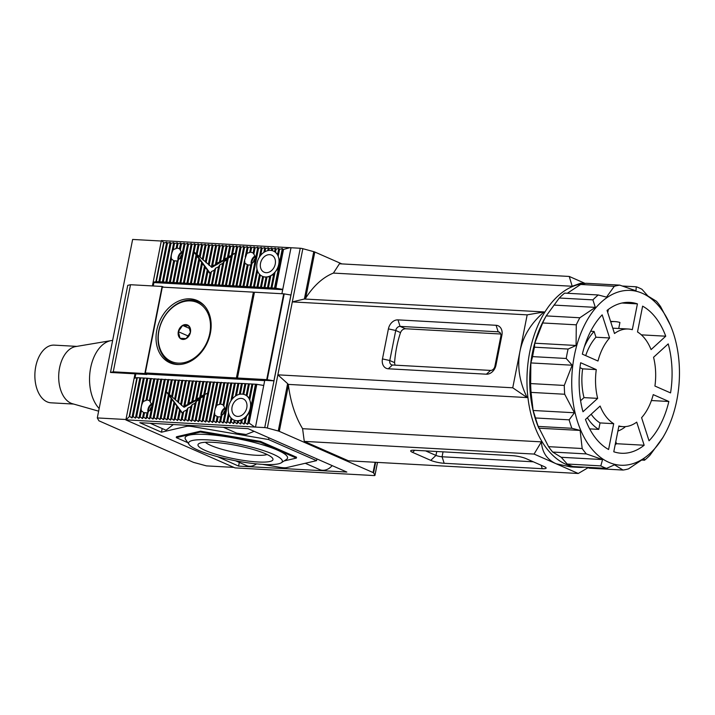 <?xml version="1.0" encoding="UTF-8"?>
<svg xmlns="http://www.w3.org/2000/svg" width="715" height="715" viewBox="0 0 715 715"><rect width="100%" height="100%" fill="white"/><g stroke="black" fill="none" stroke-linecap="round" stroke-linejoin="round"><path stroke-width="1.07" d="M236.406 377.958L145.324 372.935L162.314 287.126L253.396 292.149L236.406 377.958L240.311 379.272L264.702 380.612M304.384 299.013L292.31 301.9L302.847 248.704L313.76 251.662L304.384 299.013L544.097 311.928C531.111 323.019 523.067 336.148 519.957 351.324C517.043 366.545 519.439 381.962 527.134 397.576L512.744 387.789L277.867 374.839L287.627 383.642L278.251 430.993L267.339 428.035A2.663 0.474 -168.8 0 0 264.738 427.597L255.496 427.087L264.756 380.317L268.786 380.541L266.713 379.629L268.786 380.541L273.925 380.827L290.916 295.018L283.792 293.829L266.713 379.629L283.703 293.82L254.451 292.212L237.46 378.012L266.713 379.629L283.792 293.829M145.324 372.935L148.184 374.186L240.311 379.272L237.46 378.012M178.214 363.122A32.22 24.793 113.7 0 1 158.971 330.616A32.22 24.793 113.7 0 1 190.53 300.908A32.22 24.793 113.7 0 1 209.772 333.413A32.22 24.793 113.7 0 1 178.214 363.122M204.883 306.315A33.328 25.642 -66.3 0 0 198.43 301.784A33.328 25.642 -66.3 0 0 191.397 300.121A33.328 25.642 -66.3 0 0 159.901 326.362A33.328 25.642 -66.3 0 0 171.618 362.809A33.328 25.642 -66.3 0 0 178.652 364.48A33.328 25.642 -66.3 0 0 179.313 364.507M185.846 324.583A7.695 5.926 -66.3 0 0 182.611 325.414A7.695 5.926 -66.3 0 0 178.303 331.68A7.695 5.926 -66.3 0 0 180.064 338.284A7.695 5.926 -66.3 0 0 186.132 338.615A7.695 5.926 -66.3 0 0 190.44 332.35A7.695 5.926 -66.3 0 0 188.68 325.745A7.695 5.926 -66.3 0 0 185.846 324.583M186.249 325.843L182.611 325.414L178.303 331.68L180.064 338.284L186.132 338.615L190.44 332.35L188.68 325.745L186.249 325.843M188.572 336.193L178.303 331.68M189.958 328.641L182.611 325.414M606.526 468.388A92.879 57.003 -86.8 0 1 603.648 467.261A92.879 57.003 -86.8 0 1 600.815 465.885L567.183 464.026A92.879 57.003 -86.8 0 0 570.016 465.402A92.879 57.003 -86.8 0 0 572.894 466.538L606.526 468.388L614.507 464.822L623.051 470.05L589.419 468.191L586.631 467.288M642.338 293.302A87.543 53.723 -86.8 0 1 670.339 325.137A87.543 53.723 -86.8 0 1 664.271 435.113A87.543 53.723 -86.8 0 1 608.867 462.346A87.543 53.723 -86.8 0 1 574.404 355.328A87.543 53.723 -86.8 0 1 642.338 293.302M662.957 437.419L649.899 455.312A92.879 57.003 -86.8 0 1 644.537 460.21L643.965 458.476L628.503 468.87A92.879 57.003 -86.8 0 1 623.051 470.05M670.357 325.182L660.624 306.663A92.879 57.003 -86.8 0 0 656.468 301.265L647.924 296.037L641.99 289.307A92.879 57.003 -86.8 0 0 639.156 287.922A92.879 57.003 -86.8 0 0 636.279 286.795L635.975 290.791L619.753 285.133L586.121 283.283A92.879 57.003 -86.8 0 0 580.66 284.454L614.292 286.313A92.879 57.003 -86.8 0 1 619.753 285.133M567.183 464.026L561.239 457.287L552.704 452.059A92.879 57.003 -86.8 0 1 548.548 446.661L538.234 426.417A92.879 57.003 -86.8 0 1 535.517 417.98L533.122 410.481L531.066 392.392A92.879 57.003 -86.8 0 1 530.646 383.58L530.861 362.934L532.595 356.615A92.879 57.003 -86.8 0 1 534.462 347.186L534.766 343.2L542.649 322.966A92.879 57.003 -86.8 0 1 546.215 315.905L544.901 318.211A87.543 53.723 93.2 0 0 538.833 428.196A87.543 53.723 93.2 0 0 538.896 428.356M538.833 428.196L580.124 430.43L582.18 448.519L548.548 446.661M559.273 298.012L592.905 299.871L595.3 307.37L579.847 317.764L546.215 315.905L559.273 298.012A92.879 57.003 -86.8 0 1 564.635 293.123L598.267 294.973L606.517 297.127L614.292 286.313M567.299 293.266L580.66 284.454M644.537 460.21L641.873 460.058M622.542 286.036L636.279 286.795M592.905 299.871A92.879 57.003 -86.8 0 1 598.267 294.973M595.3 307.37L553.991 305.091M542.649 322.966L576.281 324.825A92.879 57.003 -86.8 0 1 579.847 317.764M576.281 324.825L576.076 345.479L534.766 343.2M576.076 345.479L568.094 349.045L534.462 347.186M532.595 356.615L566.226 358.474A92.879 57.003 -86.8 0 1 568.094 349.045M566.226 358.474L572.17 365.213L530.861 362.934M572.17 365.213L564.278 385.439L530.646 383.58M531.066 392.392L564.698 394.251A92.879 57.003 -86.8 0 1 564.278 385.439M564.698 394.251L574.431 412.761L533.122 410.481M574.431 412.761L569.149 419.839L535.517 417.98M538.234 426.417L571.866 428.276A92.879 57.003 -86.8 0 1 569.149 419.839M571.866 428.276L580.124 430.43M552.704 452.059L586.336 453.918A92.879 57.003 -86.8 0 1 582.18 448.519M586.336 453.918L602.557 459.566L561.239 457.287M602.557 459.566L600.815 465.885M637.423 303.875A75.549 46.368 93.2 0 0 629.763 302.391A75.549 46.368 93.2 0 0 607.053 310.408L614.489 333.521A48.879 30.003 -86.8 0 1 628.297 329.016A48.879 30.003 -86.8 0 1 632.31 329.687L637.423 303.875L621.996 303.026M602.173 314.859A75.549 46.368 93.2 0 0 582.35 354.157L597.981 361.021A48.879 30.003 -86.8 0 1 609.618 337.972L602.173 314.859M580.651 362.737A75.549 46.368 93.2 0 0 582.984 411.76L597.66 398.371A48.879 30.003 -86.8 0 1 596.283 369.601L580.651 362.737M585.46 419.446A75.549 46.368 93.2 0 0 608.59 449.494L613.702 423.682A48.879 30.003 -86.8 0 1 600.126 406.048L585.46 419.446M613.783 451.773A75.549 46.368 93.2 0 0 621.442 453.256A75.549 46.368 93.2 0 0 644.161 445.239L636.716 422.127A48.879 30.003 -86.8 0 1 622.908 426.632A48.879 30.003 -86.8 0 1 618.895 425.961L613.783 451.773M649.032 440.789A75.549 46.368 93.2 0 0 668.856 401.49L653.224 394.626A48.879 30.003 -86.8 0 1 641.596 417.676L649.032 440.789M670.554 392.91A75.549 46.368 93.2 0 0 668.221 343.888L653.555 357.277A48.879 30.003 -86.8 0 1 654.922 386.046L670.554 392.91M651.079 349.599L665.745 336.202A75.549 46.368 93.2 0 0 642.615 306.154L637.512 331.966A48.879 30.003 -86.8 0 1 651.079 349.599M610.717 321.804A55.547 34.088 -86.8 0 1 614.998 321.607A55.547 34.088 -86.8 0 1 619.932 322.474L618.734 328.489M608.349 309.416L607.732 312.526M628.297 329.016L614.632 328.265A48.879 30.003 93.2 0 0 612.8 328.248M590.688 331.251L594.094 331.438L595.952 337.221L609.618 337.972M595.952 337.221A48.879 30.003 93.2 0 0 585.701 355.623M597.66 398.371L583.994 397.62L580.598 400.722M579.963 367.68L582.627 368.851L596.283 369.601M582.627 368.851A48.879 30.003 93.2 0 0 583.994 397.62M613.702 423.682L600.037 422.923L598.759 429.384L589.678 428.884M591.18 414.226A48.879 30.003 93.2 0 0 600.037 422.923M624.749 426.641L624.919 427.159A55.547 34.088 -86.8 0 1 617.876 431.1M615.803 441.602L616.482 443.711L644.161 445.239M615.186 444.703A75.549 46.368 93.2 0 0 616.482 443.711M651.41 400.534L668.856 401.49M665.745 336.202L641.355 334.852M584.325 346.936A55.547 34.088 -86.8 0 1 594.094 331.438M598.759 429.384A55.547 34.088 -86.8 0 1 587.328 417.739M152.411 285.929L161.304 241.027L132.633 239.445L97.294 417.926L98.911 420.804L193.506 462.373L206.447 465.885L233.903 467.396M97.294 417.926L125.965 419.508L135.01 373.811L146.924 374.472L147.076 373.704M163.78 287.207L162.091 286.465L130.505 284.722L127.735 285.365L110.485 372.461L135.01 373.811M146.924 374.472L144.841 373.552L113.265 371.818L110.485 372.461M130.505 284.722L113.265 371.818M144.841 373.552L162.091 286.465M112.63 340.474L112.371 340.456A36.885 22.639 93.2 0 0 111.138 340.608A36.885 22.639 93.2 0 0 90.653 367.787A36.885 22.639 93.2 0 0 99.162 408.524M111.138 340.608L75.611 346.587A28.886 17.723 93.2 0 0 59.568 367.868A28.886 17.723 93.2 0 0 72.465 403.725L98.634 411.161M76.836 346.382L54.233 345.131A28.886 17.723 93.2 0 0 35.75 366.554A28.886 17.723 93.2 0 0 51.051 402.813L73.654 404.064M394.993 365.151L394.573 362.63A79.991 49.094 -86.8 0 1 396.655 347.222A79.991 49.094 -86.8 0 1 400.525 332.6C401.562 330.169 403.206 328.891 405.468 328.757L500.759 334.012M584.45 467.172A91.985 56.458 -86.8 0 1 578.498 467.351A91.985 56.458 -86.8 0 1 529.77 351.869A91.985 56.458 -86.8 0 1 583.377 283.766M527.134 397.576L288.306 384.402L288.44 385.242A91.985 56.458 93.2 0 0 302.597 428.696L541.398 441.861C542.104 452.363 547.029 459.665 556.172 463.776L570.534 466.913L578.498 467.351M262.727 464.393L279.511 467.252A8.884 1.573 -168.8 0 0 283.712 467.753A8.884 1.573 -168.8 0 0 286.518 467.637L316.566 460.648L268.554 439.546L193.497 426.766A8.884 1.573 -168.8 0 0 186.49 426.372L161.456 432.2L139.836 422.699L248.087 428.669L346.838 472.061L238.587 466.091L217.637 456.706M265.56 248.579L264.934 251.743A13.773 10.6 113.7 0 1 268.733 250.456A13.773 10.6 113.7 0 1 270.52 250.375A13.773 10.6 113.7 0 1 272.236 250.643L272.567 248.972L271.816 247.962L269.063 248.775L268.313 247.774L265.56 248.579L264.809 247.578L262.056 248.391L261.306 247.381L258.553 248.194L257.802 247.193L255.058 248.007L254.299 246.997L251.555 247.81L250.795 246.8L248.051 247.613L247.292 246.612L244.548 247.426L243.788 246.416L241.044 247.229L240.285 246.228L237.541 247.032L236.781 246.031L234.037 246.845L233.278 245.835L230.534 246.648L229.774 245.647L227.03 246.46L226.271 245.451L223.527 246.264L222.767 245.254L220.023 246.067L219.264 245.066L216.52 245.88L215.76 244.87L213.016 245.683L212.257 244.682L209.513 245.486L208.753 244.485L206.009 245.299L205.25 244.289L202.506 245.102L201.746 244.101L199.002 244.914L198.243 243.904L195.499 244.718L194.739 243.708L191.995 244.521L191.236 243.52L188.492 244.333L187.732 243.323L184.988 244.137L184.229 243.136L181.485 243.94L180.734 242.939L177.981 243.752L177.231 242.743L174.478 243.556L173.727 242.555L170.974 243.368L170.224 242.358L167.471 243.172L166.72 242.162L163.967 242.975L156.326 281.594L153.144 282.211L153.931 282.559L153.251 285.973M177.097 364.489A33.998 26.16 -66.3 0 0 209.218 337.73A33.998 26.16 -66.3 0 0 197.269 300.55A33.998 26.16 -66.3 0 0 190.092 298.852A33.998 26.16 -66.3 0 0 157.97 325.611A33.998 26.16 -66.3 0 0 169.92 362.791A33.998 26.16 -66.3 0 0 177.097 364.489M200.745 302.508A33.998 26.16 -66.3 0 0 199.556 302.284M143.197 401.562L147.058 399.926L149.507 400.641L152.116 405.325L151.464 408.623L147.076 412.921L143.599 412.573L141.373 410.759C140.81 407.961 141.418 404.905 143.197 401.562L147.808 378.271L137.298 377.69L129.647 416.309L131.909 417.971L133.151 416.496L135.412 418.168L136.654 416.693L138.916 418.355L140.158 416.89L142.419 418.552L143.661 417.077L145.923 418.749L147.165 417.274L149.426 418.936L150.668 417.462L152.93 419.133L154.172 417.658L156.433 419.321L157.675 417.855L159.937 419.517L161.179 418.043L163.44 419.714L164.682 418.239L166.935 419.902L168.186 418.436L170.438 420.098L171.689 418.624L173.942 420.295L175.193 418.82L177.445 420.483L178.696 419.008L180.949 420.679L182.2 419.205L184.452 420.867L185.703 419.401L187.956 421.064L189.207 419.589L191.459 421.26L192.71 419.785L194.963 421.448L196.214 419.982L198.466 421.644L199.717 420.17L201.97 421.832L203.221 420.366L205.473 422.029L206.724 420.554L208.977 422.225L210.228 420.751L212.48 422.413L213.731 420.947L215.984 422.61L217.235 421.135L219.487 422.806L220.738 421.332L222.991 422.994L224.233 421.528L226.494 423.191L227.736 421.716L229.998 423.378L231.24 421.913L233.501 423.575L234.743 422.1L237.005 423.772L238.247 422.297L240.508 423.959L241.75 422.494L244.012 424.156L245.254 422.681L247.515 424.353L248.757 422.878L256.408 384.268L263.737 385.465M149.346 400.57L153.814 378.896L147.808 378.271M173.262 249.687L177.132 248.042L179.572 248.766L182.191 253.45L181.538 256.748L177.141 261.046L173.673 260.698L171.448 258.884C170.876 256.086 171.484 253.021 173.262 249.687L174.478 243.556M179.411 248.695L180.734 242.939M220.533 404.002L223.044 404.851L223.768 406.013C226.092 409.57 225.484 412.635 221.945 415.201L220.667 416.827L217.977 416.872L214.866 415.201L214.527 412.099L215.179 408.801L216.842 405.235L220.533 404.002M222.41 404.538L223.044 404.851L227.379 382.954L153.814 378.896M250.599 252.127L253.11 252.976L253.843 254.129C256.167 257.695 255.559 260.76 252.02 263.326L250.742 264.952L248.051 264.997L244.941 263.326L244.593 260.224L246.907 253.36L250.599 252.127M252.484 252.663L253.11 252.976L254.299 246.997M256.408 384.268L242.394 383.49L240.276 394.18A13.773 10.6 113.7 0 1 242.063 394.099A13.773 10.6 113.7 0 1 243.779 394.367A13.773 10.6 113.7 0 1 244.968 394.787A13.773 10.6 113.7 0 1 246.988 396.047A13.773 10.6 113.7 0 1 249.741 400.016A13.773 10.6 113.7 0 1 246.63 415.746A13.773 10.6 113.7 0 1 242.376 419.33L241.187 420.509L240.508 423.959M241.214 398.389A9.331 7.177 113.7 0 1 243.18 398.854A9.331 7.177 113.7 0 1 246.46 409.06A9.331 7.177 113.7 0 1 237.648 416.407A9.331 7.177 113.7 0 1 235.673 415.942A9.331 7.177 113.7 0 1 232.393 405.736A9.331 7.177 113.7 0 1 241.214 398.389M269.671 254.665A9.331 7.177 113.7 0 1 271.646 255.13A9.331 7.177 113.7 0 1 274.926 265.337A9.331 7.177 113.7 0 1 266.105 272.683A9.331 7.177 113.7 0 1 264.13 272.218A9.331 7.177 113.7 0 1 260.85 262.012A9.331 7.177 113.7 0 1 269.671 254.665M494.887 366.321L495.969 365.186A9.778 7.525 113.7 0 1 486.397 374.195L490.535 370.415A4.442 3.423 -66.3 0 0 494.887 366.321L500.831 336.291A4.442 3.423 -66.3 0 0 499.115 332.028A4.442 3.423 -66.3 0 0 498.176 331.805L496.076 325.289A9.778 7.525 113.7 0 1 501.912 335.147L500.831 336.291M405.468 328.757L400.087 326.397L498.176 331.805L499.91 332.564M400.525 332.6L395.735 330.491L388.406 328.891A9.778 7.525 113.7 0 1 397.987 319.873L400.087 326.397A4.442 3.423 -66.3 0 0 395.735 330.491L389.782 360.521A4.442 3.423 -66.3 0 0 391.498 364.784A4.442 3.423 -66.3 0 0 392.437 365.007L388.299 368.788A9.778 7.525 113.7 0 1 382.462 358.921L389.782 360.521L394.573 362.63M490.535 370.415L392.437 365.007M425.604 450.879L435.962 455.428A4.442 0.787 -168.8 0 0 442.067 456.769L444.167 463.284A9.778 1.734 11.2 0 1 430.743 460.353L435.962 455.428L436.749 451.496M533.301 461.801L442.067 456.769L443.041 451.844M584.977 283.453L580.669 283.22L572.206 286.259L333.413 273.085A91.985 56.458 93.2 0 0 305.689 298.128L314.815 252.02L341.868 263.906M305.269 298.754L305.689 298.128M495.969 365.186L501.912 335.147M397.987 319.873L496.076 325.289M388.406 328.891L382.462 358.921M486.397 374.195L388.299 368.788M414.754 450.28L412.555 452.354L430.743 460.353M412.555 452.354A9.778 1.734 11.2 0 1 410.884 450.611A9.778 1.734 11.2 0 1 414.539 450.271L512.628 455.678A9.778 1.734 11.2 0 1 526.052 458.619L544.249 466.609A9.778 1.734 11.2 0 1 546.037 467.744A9.778 1.734 11.2 0 1 542.256 468.7L444.167 463.284M377.484 462.399L374.928 475.314L373.57 472.883A2.663 0.474 -168.8 0 0 373.069 472.552L279.306 431.351L288.44 385.242M302.597 428.696L304.268 441.387L348.446 460.8L578.265 473.482L588.025 467.744M541.398 441.861L534.078 454.07L578.265 473.482M304.268 441.387L534.078 454.07M287.627 383.642L288.306 384.402M544.097 311.928L527.178 314.859L512.744 387.789M267.339 428.035L292.31 301.9L527.178 314.859M572.206 286.259L569.247 276.446L339.437 263.772L333.413 273.085M585.138 283.426L569.247 276.446M374.928 475.314A2.663 0.474 11.2 0 1 374.946 475.386A2.663 0.474 11.2 0 1 373.882 475.555L235.029 467.896L125.876 419.937L129.647 416.309M278.251 430.993A2.663 0.474 11.2 0 1 279.306 431.351M255.496 427.087L126.224 419.857M187.839 442.701L176.292 437.634L176.462 436.776L200.495 431.181L260.537 441.414L296.546 457.234L296.376 458.092L284.114 460.952M302.847 248.704A2.663 0.474 -168.8 0 0 300.246 248.257L161.384 240.597L153.144 282.211M314.815 252.02A2.663 0.474 -168.8 0 0 313.76 251.662M281.907 293.722L291.005 247.748M129.245 416.282L136.896 377.672L134.116 378.315L125.876 419.937M135.85 373.856L135.01 378.11M248.757 422.878L254.629 426.935M332.171 465.617A13.773 10.6 113.7 0 1 319.668 469.603L305.26 463.275M256.497 463.883A13.773 10.6 113.7 0 1 246.452 465.563L235.593 460.8M239.31 462.426L238.587 466.091M161.456 432.2L162.18 428.535M150.195 423.271L166.032 430.224L173.316 424.549M223.42 427.311L236.665 433.138L246.13 434.514L254.138 431.333M268.894 437.812L268.554 439.546M316.906 458.914L316.566 460.648M163.967 242.975L161.733 240.517M282.765 289.369L275.436 288.163L283.077 249.553L282.327 248.543L279.574 249.356L278.823 248.346L276.07 249.16L275.32 248.159L272.567 248.972M283.077 249.553L290.138 247.605M273.925 380.827L266.802 379.629M249.16 422.896L256.81 384.286M275.838 288.181L283.48 249.571M282.711 289.664L153.931 282.559M163.565 242.957L155.924 281.567M241.75 422.494L242.376 419.33A13.773 10.6 113.7 0 1 238.587 420.626L238.247 422.297M241.187 420.509L237.55 421.028L237.005 423.772M237.55 421.028L235.083 420.429L234.743 422.1M238.587 420.626A13.773 10.6 113.7 0 1 235.083 420.429L234.18 420.125M234.18 420.143L233.501 423.575M235.083 420.429A13.773 10.6 113.7 0 1 233.885 420.009A13.773 10.6 113.7 0 1 231.866 418.749L231.24 421.913M267.741 250.643L268.313 247.774M268.733 250.456L269.063 248.775M271.325 250.456L271.816 247.962M273.648 251.162L274.632 251.608L275.32 248.159M274.632 251.608L275.445 252.323L276.07 249.16M242.394 383.49L227.379 382.954M275.436 288.163L254.415 287.001L257.57 271.056A13.773 10.6 113.7 0 1 260.689 255.327A13.773 10.6 113.7 0 1 264.934 251.743M156.326 281.594L254.415 287.001M253.396 292.149L254.37 292.578M244.012 424.156L245.174 418.275L242.376 419.33M231.07 417.98L229.998 423.378M264.809 247.578L263.853 252.413M272.236 250.643A13.773 10.6 113.7 0 1 273.434 251.063A13.773 10.6 113.7 0 1 275.445 252.323L277.652 254.227L278.823 248.346M245.174 418.275L250.027 411.661L251.349 404.958L249.741 400.016L252.904 384.071M250.027 411.661L247.515 424.353M255.407 384.5L251.349 404.958M282.327 248.543L279.815 261.234L278.207 256.292L279.574 249.356M277.652 254.227L278.207 256.292A13.773 10.6 113.7 0 1 275.087 272.022L278.484 267.937L279.815 261.234M278.484 267.937L274.435 288.395M131.909 417.971L139.8 378.119M158.828 282.014L166.72 242.162M245.254 422.681L246.63 415.746M227.736 421.716L229.113 414.78A13.773 10.6 113.7 0 1 232.232 399.05L235.387 383.106M231.866 418.749A13.773 10.6 113.7 0 1 229.113 414.78M260.689 255.327L262.056 248.391M275.445 252.323A13.773 10.6 113.7 0 1 278.207 256.292M270.931 288.199L273.631 274.551L275.087 272.022L271.932 287.966M133.151 416.496L140.801 377.886M172.744 363.309A33.998 26.16 -66.3 0 0 173.718 364.033M159.829 281.781L167.471 243.172M251.903 384.304L249.195 397.951L249.741 400.016M135.412 418.168L143.304 378.315M162.332 282.211L170.224 242.358M249.195 397.951L246.988 396.047L249.401 383.875M273.631 274.551L270.842 275.606L268.429 287.779M275.087 272.022A13.773 10.6 113.7 0 1 270.842 275.606L269.644 276.785L267.428 288.011M136.654 416.693L144.305 378.083M163.333 281.978L170.974 243.368M150.07 410.374A4.692 3.611 113.7 0 1 151.991 406.397M223.312 414.191A4.692 3.611 113.7 0 1 225.189 410.455M180.144 258.49A4.692 3.611 113.7 0 1 182.066 254.522M253.378 262.316A4.692 3.611 113.7 0 1 255.264 258.571M248.4 384.107L246.175 395.332L246.988 396.047M138.916 418.355L146.807 378.503M165.835 282.407L173.727 242.555M148.595 411.384A5.774 4.442 113.7 0 1 151.982 404.565M221.811 415.415A5.774 4.442 113.7 0 1 225.082 408.676M178.67 259.509A5.774 4.442 113.7 0 1 182.057 252.69M251.886 263.54A5.774 4.442 113.7 0 1 255.157 256.792M246.175 395.332L245.191 394.886M245.897 383.687L243.779 394.367M269.644 276.785L267.044 276.893L264.925 287.582M270.842 275.606A13.773 10.6 113.7 0 1 267.044 276.893L266.007 277.304L263.924 287.814M140.158 416.89L141.373 410.759M166.836 282.175L171.448 258.884M151.75 403.823A6.667 5.13 -66.3 0 0 147.942 412.028M224.868 407.916A6.667 5.13 -66.3 0 0 221.194 416.264M181.825 251.948A6.667 5.13 -66.3 0 0 178.008 260.153M254.942 256.042A6.667 5.13 -66.3 0 0 251.269 264.389M244.896 383.919L242.859 394.18M145.967 400.597L150.311 378.7M143.661 417.077L144.51 412.787L143.599 412.573L142.419 418.552M176.042 248.722L177.231 242.743M170.34 282.362L174.585 260.912L173.673 260.698L169.339 282.595M217.977 416.872L217.137 416.782L215.984 422.61M248.051 264.997L247.211 264.907L242.903 286.652M266.007 277.304L263.54 276.705L261.422 287.385M267.044 276.893A13.773 10.6 113.7 0 1 263.54 276.705L262.646 276.401M147.058 399.926L151.312 378.467M177.132 248.042L177.981 243.752M221.945 415.201L220.738 421.332M222.991 422.994L230.882 383.142M228.38 382.722L223.768 406.013M249.91 287.046L257.802 247.193M255.058 248.007L253.843 254.129M252.02 263.326L247.408 286.617M241.393 383.723L239.284 394.367M262.637 276.419L260.421 287.618M145.923 418.749L147.076 412.921M172.842 282.791L177.141 261.046M220.667 416.827L219.487 422.806M224.233 421.528L231.883 382.909M250.911 286.804L258.553 248.194M250.742 264.952L246.407 286.849M238.89 383.303L236.477 395.467A13.773 10.6 113.7 0 1 240.276 394.18M263.54 276.705A13.773 10.6 113.7 0 1 262.342 276.285A13.773 10.6 113.7 0 1 260.332 275.025L257.918 287.198M150.275 401.571L154.815 378.664M148.3 411.527L147.165 417.274M181.485 243.94L180.35 249.687M173.843 282.559L178.375 259.652M218.084 416.845L217.235 421.135M224.876 382.525L220.631 403.984M226.494 423.191L228.541 412.841M230.909 400.892L234.386 383.338M259.366 257.168L261.306 247.381M253.414 287.233L256.998 269.108M248.15 264.97L243.904 286.42M251.555 247.81L250.697 252.1M237.889 383.535L235.396 396.137M259.527 274.247L256.917 287.43M152.116 405.325L157.318 379.084M176.346 282.979L181.538 256.748M223.875 382.757L219.568 404.502M250.795 246.8L249.642 252.627M232.232 399.05A13.773 10.6 113.7 0 1 236.477 395.467M260.332 275.025A13.773 10.6 113.7 0 1 257.57 271.056M151.464 408.623L149.426 418.936M150.668 417.462L158.319 378.852M177.347 282.747L184.988 244.137M184.229 243.136L182.191 253.45M213.731 420.947L214.866 415.201M221.373 382.328L216.842 405.235M244.941 263.326L240.401 286.232M246.907 253.36L248.051 247.613M152.93 419.133L160.812 379.281M179.849 283.176L187.732 243.323M220.372 382.561L215.179 408.801M244.593 260.224L239.4 286.465M154.172 417.658L161.822 379.048M180.85 282.943L188.492 244.333M217.869 382.141L210.228 420.751M212.48 422.413L214.527 412.099M245.245 256.926L247.292 246.612M244.548 247.426L236.897 286.036M156.433 419.321L164.316 379.468M183.353 283.372L191.236 243.52M216.868 382.373L208.977 422.225M243.788 246.416L235.896 286.268M157.675 417.855L165.317 379.236M184.354 283.14L191.995 244.521M214.366 381.944L206.724 420.554M241.044 247.229L233.394 285.839M159.937 419.517L167.819 379.665M186.856 283.56L194.739 243.708M213.365 382.176L205.473 422.029M240.285 246.228L232.393 286.072M192.344 381.015L187.661 404.69L184.908 405.512L183.657 406.996L166.372 391.838L168.82 379.433M166.372 391.838L182.388 413.431L180.949 420.679M161.179 418.043L166.264 392.374M187.857 283.328L193.953 252.511L193.309 250.956L194.06 251.975L195.499 244.718M210.862 381.756L203.221 420.366M237.541 247.032L229.89 285.651M168.624 393.518L171.323 379.862M163.44 419.714L168.409 394.591M190.351 283.757L196.107 254.728L193.953 252.511M209.861 381.989L201.97 421.832M236.781 246.031L228.889 285.884M169.375 394.537L172.324 379.629M164.682 418.239L169.053 396.146M191.361 283.524L196.75 256.283L196.107 254.728M182.2 419.205L183.746 411.411L186.597 410.053L187.956 408.033L190.807 406.665L192.165 404.645L195.016 403.287L196.375 401.267L199.235 399.908L200.584 397.88L203.444 396.521L204.794 394.501L207.654 393.143L200.906 396.271L199.655 397.755L196.902 398.586L195.66 400.069L188.912 403.206L187.661 404.69M204.794 394.501L199.717 420.17M207.359 381.56L204.901 393.965M234.037 246.845L232.598 254.102L235.351 253.28L232.491 254.638L226.387 285.455M171.627 396.208L174.826 380.049M166.935 419.902L171.207 398.362M193.854 283.953L198.895 258.49L196.75 256.283M203.444 396.521L198.466 421.644M206.358 381.792L203.659 395.449M232.491 254.638L231.133 256.658L225.386 285.687M172.387 397.227L175.827 379.817M168.186 418.436L171.85 399.908M194.864 283.721L199.548 260.046L198.895 258.49M200.584 397.88L196.214 419.982M203.855 381.363L200.906 396.271M231.133 256.658L228.282 258.017L222.883 285.267M174.639 398.907L178.33 380.246M170.438 420.098L174.004 402.125M197.358 284.141L201.693 262.262L199.548 260.046M199.235 399.908L194.963 421.448M202.854 381.596L199.655 397.755M228.282 258.017L226.923 260.037L221.882 285.5M175.39 399.926L179.331 380.014M171.689 418.624L174.648 403.68M198.359 283.909L202.345 263.817L201.693 262.262M196.375 401.267L192.71 419.785M200.352 381.175L196.902 398.586M226.923 260.037L224.072 261.404L219.38 285.07M177.642 401.607L181.833 380.443M173.942 420.295L176.793 405.897M200.861 284.338L204.49 266.034L202.345 263.817M195.016 403.287L191.459 421.26M199.351 381.408L195.66 400.069M224.072 261.404L222.714 263.424L218.379 285.303M178.401 402.625L182.834 380.21M175.193 418.82L177.445 407.452M201.862 284.105L205.134 267.589L204.49 266.034M192.165 404.645L189.207 419.589M196.848 380.979L192.907 400.892M222.714 263.424L219.854 264.782L215.876 284.874M180.654 404.297L185.337 380.63M177.445 420.483L179.59 409.659M204.365 284.525L207.287 269.796L205.134 267.589M190.807 406.665L187.956 421.064M195.847 381.211L191.656 402.375M219.854 264.782L218.504 266.802L214.875 285.106M181.404 405.316L186.338 380.398M178.696 419.008L180.243 411.214M205.366 284.293L207.931 271.351L207.287 269.796M187.956 408.033L185.703 419.401M193.345 380.782L188.912 403.206M218.504 266.802L215.644 268.161L212.373 284.686M203.873 395.887L184.211 407.237L183.657 406.996L188.84 380.827M207.868 284.722L210.076 273.568L207.931 271.351M186.597 410.053L184.452 420.867M215.644 268.161L214.294 270.19L211.372 284.919M184.908 405.512L189.841 380.594M208.869 284.49L211.434 271.548L210.076 273.568M214.294 270.19L211.434 271.548M183.746 411.411L182.388 413.431M167.203 392.455L182.566 413.172M194.891 252.592L210.255 273.309M231.562 256.015L211.908 267.374L194.06 251.975M215.76 244.87L211.354 267.133L212.605 265.649L215.349 264.827L216.6 263.334L223.348 260.206L224.599 258.723L227.352 257.892L228.594 256.408L231.347 255.586L232.598 254.102M213.016 245.683L209.102 265.453M212.605 265.649L216.52 245.88M212.257 244.682L208.351 264.434M215.349 264.827L219.264 245.066M209.513 245.486L206.09 262.762M216.6 263.334L220.023 246.067M208.753 244.485L205.339 261.744M219.353 262.512L222.767 245.254M206.009 245.299L203.087 260.063M220.604 261.029L223.527 246.264M205.25 244.289L202.327 259.044M223.348 260.206L226.271 245.451M202.506 245.102L200.075 257.364M224.599 258.723L227.03 246.46M201.746 244.101L199.324 256.345M227.352 257.892L229.774 245.647M199.002 244.914L197.072 254.674M228.594 256.408L230.534 246.648M198.243 243.904L196.312 253.655M231.347 255.586L233.278 245.835M273.148 454.231A47.771 8.464 11.2 0 1 281.29 462.775A47.771 8.464 11.2 0 1 245.317 462.462A47.771 8.464 11.2 0 1 197.823 450.075A47.771 8.464 11.2 0 1 189.091 444.524A47.771 8.464 11.2 0 1 217.566 440.753A47.771 8.464 11.2 0 1 273.148 454.231M281.29 462.775L286.393 459.477A52.213 9.25 -168.8 0 0 277.5 450.137A52.213 9.25 -168.8 0 0 216.752 435.408A52.213 9.25 -168.8 0 0 185.632 439.519L189.091 444.524M265.614 453.819A38.217 6.766 -168.8 0 0 227.629 443.908A38.217 6.766 -168.8 0 0 198.841 443.658A38.217 6.766 -168.8 0 0 205.357 450.495A38.217 6.766 -168.8 0 0 249.821 461.273A38.217 6.766 -168.8 0 0 272.603 458.261A38.217 6.766 -168.8 0 0 265.614 453.819M205.375 442.272A32.702 5.792 -168.8 0 0 210.764 445.409A32.702 5.792 -168.8 0 0 241.75 453.65A32.702 5.792 -168.8 0 0 267.088 454.49M176.292 437.634L200.325 432.039L200.495 431.181M200.325 432.039L260.367 442.272L260.537 441.414M260.367 442.272L296.376 458.092M542.256 468.7L541.148 465.25M375.107 462.274L373.069 472.552M373.57 472.883L375.661 462.301M300.246 248.257L264.738 427.597M186.704 425.282L186.49 426.372M193.497 426.766L193.711 425.675M267.222 379.683L284.213 293.874M171.618 362.809L174.907 364.257M198.43 301.784L201.719 303.231M664.271 435.113L662.573 438.107M618.806 426.408L622.908 426.632M610.574 321.366L614.998 321.607M374.946 475.386L377.511 462.408M234.431 420.25L233.885 420.009M273.97 251.296L273.434 251.063M245.513 395.029L244.968 394.787M262.888 276.526L262.342 276.285"/></g></svg>
